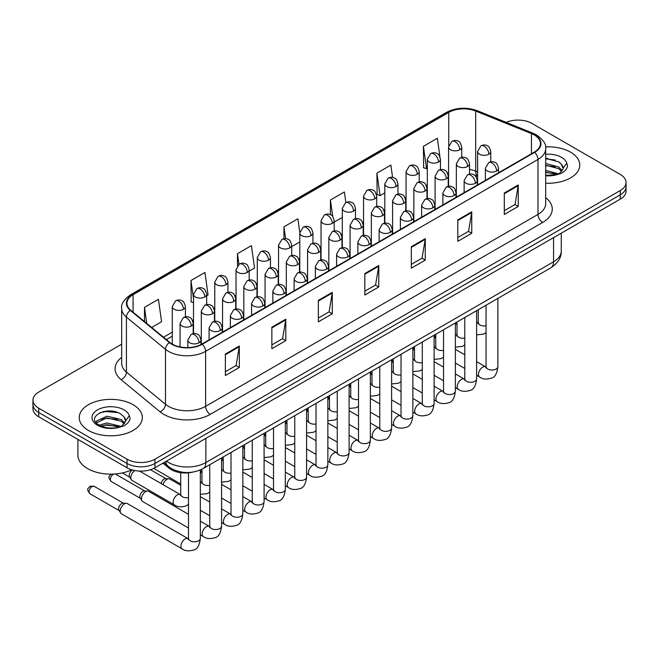 <?xml version="1.0" encoding="UTF-8"?>
<svg xmlns="http://www.w3.org/2000/svg" width="659" height="659" viewBox="0 0 659 659"><rect width="100%" height="100%" fill="white"/><g stroke="black" fill="none" stroke-linecap="round" stroke-linejoin="round"><path stroke-width="0.99" d="M477.602 176.521L476.292 175.994A26.294 15.182 0 0 0 475.197 175.574M192.634 472.141A19.721 11.384 180 0 1 169.009 468.129L162.962 463.145M570.529 152.155A31.558 18.221 0 0 0 545.57 146.883A31.558 18.221 0 0 1 570.529 152.155A31.558 18.221 0 0 1 579.772 165.03A31.558 18.221 0 0 0 570.529 152.155M133.093 404.708A31.558 18.221 0 0 0 98.702 400.754A31.558 18.221 0 0 0 79.228 417.584A31.558 18.221 0 0 0 88.471 430.467A31.558 18.221 0 0 0 122.854 434.421A31.558 18.221 0 0 0 142.336 417.584A31.558 18.221 0 0 0 133.093 404.708A31.558 18.221 0 0 0 98.702 400.754A31.558 18.221 0 0 0 79.228 417.584A31.558 18.221 0 0 0 88.471 430.467A31.558 18.221 0 0 0 122.854 434.421A31.558 18.221 0 0 0 142.336 417.584A31.558 18.221 0 0 0 133.093 404.708M534.276 134.971A21.039 12.142 180 0 1 540.438 143.563A21.039 12.142 180 0 1 534.276 152.147L201.893 344.047A21.039 12.142 180 0 1 169.783 342.425L130.729 310.224A21.039 12.142 180 0 1 126.923 303.255A21.039 12.142 180 0 1 133.085 294.672L448.746 112.425A21.039 12.142 180 0 1 475.691 111.066L531.467 133.612A21.039 12.142 180 0 1 534.276 134.971M534.647 134.757A21.566 12.447 0 0 0 531.764 133.365L475.987 110.819A21.566 12.447 0 0 0 448.375 112.211L132.714 294.458A21.566 12.447 0 0 0 130.301 310.397L169.355 342.598A21.566 12.447 0 0 0 202.264 344.262L534.647 152.369A21.566 12.447 0 0 0 534.647 134.757M121.668 344.204L38.724 392.089A19.721 11.384 0 0 0 32.95 400.145L32.95 408.728A19.721 11.384 0 0 0 38.724 416.785L127.047 467.775L127.047 463.483A19.721 11.384 0 0 0 154.939 463.483L620.276 194.825A19.721 11.384 0 0 0 626.05 186.777A19.721 11.384 0 0 1 620.276 194.825L154.939 463.483A19.721 11.384 0 0 1 127.047 463.483L38.724 412.485L127.047 463.483L127.047 459.183A19.721 11.384 0 0 0 154.939 459.183L620.276 190.533A19.721 11.384 0 0 0 626.05 182.477A19.721 11.384 0 0 0 620.276 174.429L531.953 123.431A19.721 11.384 0 0 0 506.17 122.376M32.95 404.437A19.721 11.384 0 0 0 38.724 412.485A19.721 11.384 0 0 1 32.95 404.437M225.37 354.056L225.37 375.531L239.316 367.483L239.316 346.008L225.37 354.056M225.37 371.717L236.111 365.523L239.258 346.725A5.256 3.04 -120 0 0 239.316 346.008M236.021 365.572L239.316 367.483M271.854 327.218L271.854 348.693L285.8 340.637L285.8 319.17L271.854 327.218M271.854 344.879L282.596 338.685L285.742 319.879A5.256 3.04 -120 0 0 285.8 319.17M282.505 338.734L285.8 340.637M318.346 300.38L318.346 321.856L332.293 313.799L332.293 292.332L318.346 300.38M318.346 318.042L329.088 311.839L332.235 293.041A5.256 3.04 -120 0 0 332.293 292.332M328.989 311.896L332.293 313.799M504.292 193.029L504.292 214.496L518.238 206.448L518.238 184.973L504.292 193.029M504.292 210.691L515.033 204.488L518.18 185.69A5.256 3.04 -120 0 0 518.238 184.973M514.934 204.545L518.238 206.448M457.799 219.867L457.799 241.334L471.745 233.286L471.745 211.811L457.799 219.867M457.799 237.528L468.541 231.325L471.696 212.528A5.256 3.04 -120 0 0 471.745 211.811M468.45 231.383L471.745 233.286M411.315 246.705L411.315 268.172L425.261 260.124L425.261 238.657L411.315 246.705M411.315 264.366L422.057 258.163L425.203 239.365A5.256 3.04 -120 0 0 425.261 238.657M421.966 258.221L425.261 260.124M364.831 273.543L364.831 295.018L378.777 286.962L378.777 265.495L364.831 273.543M364.831 291.204L375.572 285.001L378.719 266.203A5.256 3.04 -120 0 0 378.777 265.495M375.473 285.059L378.777 286.962M545.693 183.194A31.558 18.221 0 0 0 579.772 165.03A31.558 18.221 0 0 1 545.693 183.194M32.95 400.145A19.721 11.384 0 0 0 38.724 408.193L127.047 459.183M206.671 295.71L208.063 294.902L204.916 272.472L190.97 280.52L191.192 301.863M151.652 327.474L161.579 321.74L158.432 299.31L144.486 307.358L144.486 321.567M345.868 202.568L344.377 191.95L330.431 200.007L330.431 214.735M392.591 177.403L390.861 165.112L376.915 173.169L377.137 194.504M439.94 156.76L437.345 138.275L423.399 146.331L423.63 167.666M249.184 271.162L254.547 268.065L251.4 245.634L237.454 253.682L237.454 265.676M299.812 232.487L297.893 218.788L283.947 226.844L283.947 238.756M291.69 246.623L299.796 241.944M283.947 226.844L285.602 238.665M334.195 222.083L342.301 217.404M330.431 200.007L332.754 216.572M376.915 173.169L380.062 195.599L384.807 192.865M380.062 195.599L376.915 194.421M423.399 146.331L426.554 168.762L427.312 168.317M426.554 168.762L423.399 167.584M237.454 253.682L238.945 264.3M193.524 302.736L190.97 301.781M190.97 280.52L193.524 298.733M144.486 307.358L146.735 323.421M110.424 410.994A26.294 15.182 0 0 0 102.845 411.702M547.86 158.44A26.294 15.182 0 0 0 545.693 158.514M127.047 467.775A19.721 11.384 0 0 0 154.939 467.775L620.276 199.117A19.721 11.384 0 0 0 626.05 191.069L626.05 182.477M545.693 175.278L556.698 174.726L560.875 173.506C564.887 171.447 567.119 168.877 567.556 165.796L566.732 163.127L563.083 168.251A14.86 8.583 0 0 0 561.402 164.289L558.741 161.867L545.693 158.407M562.86 169.272L559.227 173.655M545.693 170.36L558.881 173.902M545.693 172.065L557.234 174.61M545.693 163.547L558.725 166.982L562.185 170.574M545.693 165.252L558.725 168.679L561.608 171.381M561.402 164.289L563.074 168.457M545.693 158.819L555.199 160.03M545.693 165.64L555.051 166.801M545.693 172.452L555.051 173.622M77.91 439.405L77.91 455.163A32.868 18.979 0 0 0 87.54 468.582A32.868 18.979 0 0 0 131.742 469.776M125.424 421.826L125.638 420.804A14.86 8.583 0 0 0 123.966 416.842L121.305 414.42C107.606 404.725 84.78 417.378 98.866 424.89C104.624 428.012 111.42 428.803 119.263 427.279L123.439 426.06C127.451 424.001 129.675 421.43 130.12 418.35L129.296 415.681L121.791 426.208M99.311 425.146L106.931 422.987L121.445 426.455M117.607 426.175L105.761 425.162L101.058 426.011L106.931 424.693L119.798 427.164M95.975 422.394L96.428 421.109L106.931 416.175L121.289 419.528L124.74 423.127M96.387 422.88L106.931 417.88L121.289 421.233L124.172 423.935M123.966 416.842L125.63 421.01M99.937 412.707L105.761 411.521L117.755 412.583M101.041 419.198L105.761 418.341L117.607 419.355M163.02 484.629A5.915 3.419 -60 0 1 166.908 479.332A5.915 3.419 -60 0 1 168.861 478.764A5.915 3.419 -60 0 1 169.865 479.044L180.714 485.304M161.158 483.558A4.275 2.471 -60 0 1 164.116 479.068A4.275 2.471 -60 0 1 165.533 478.656L168.861 478.764M188.49 527.999L142.698 501.557A5.915 3.419 -60 0 1 141.957 500.832A5.915 3.419 -60 0 1 141.471 498.855A5.915 3.419 -60 0 1 145.655 491.606A5.915 3.419 -60 0 1 147.608 491.037A5.915 3.419 -60 0 1 148.613 491.309L188.49 514.333M141.957 500.832L140.194 497.998A4.275 2.471 -60 0 1 139.848 496.573A4.275 2.471 -60 0 1 142.863 491.334A4.275 2.471 -60 0 1 144.28 490.922L147.608 491.037M120.218 511.12A5.915 3.419 -60 0 1 124.403 503.88A5.915 3.419 -60 0 1 126.355 503.303A5.915 3.419 -60 0 1 127.36 503.583L188.07 538.634A5.915 3.419 -60 0 0 185.377 538.782A5.915 3.419 -60 0 0 185.113 538.93A5.915 3.419 -60 0 0 181.25 544.145A5.915 3.419 -60 0 0 182.156 548.881L121.445 513.831A5.915 3.419 -60 0 1 120.704 513.097A5.915 3.419 -60 0 1 120.218 511.12M120.704 513.097L118.941 510.272A4.275 2.471 -60 0 1 118.587 508.839A4.275 2.471 -60 0 1 121.61 503.608A4.275 2.471 -60 0 1 123.027 503.196L126.355 503.303M180.698 494.818L180.286 494.604A5.915 3.419 -60 0 0 177.592 494.752A5.915 3.419 -60 0 0 173.144 502.142A5.915 3.419 -60 0 0 174.371 504.852L132.072 480.427A5.915 3.419 -60 0 1 131.33 479.694A5.915 3.419 -60 0 1 130.844 477.717A5.915 3.419 -60 0 1 134.897 470.551M131.33 479.694L129.568 476.869A4.275 2.471 -60 0 1 129.213 475.436A4.275 2.471 -60 0 1 132.237 470.205A4.275 2.471 -60 0 1 132.591 470.024M169.009 467.009L169.009 468.129M545.693 197.667A32.868 18.979 180 0 1 542.637 222.47L210.262 414.363A6.574 3.797 60 0 1 205.616 406.315L537.991 214.414A26.294 15.182 0 0 0 545.693 203.68L545.693 148.712A26.294 15.182 180 0 1 537.991 159.453A6.574 3.797 -120 0 0 534.647 152.369M210.262 414.363A32.868 18.979 180 0 1 163.778 414.363A32.868 18.979 180 0 1 160.096 411.834L121.034 379.633A32.868 18.979 180 0 1 121.668 357.359M168.424 406.315A26.294 15.182 0 0 0 205.616 406.315L205.616 351.346A26.294 15.182 180 0 1 165.475 349.319L126.421 317.119A26.294 15.182 180 0 1 121.668 308.412L121.668 363.373A26.294 15.182 0 0 0 126.421 372.088L165.475 404.288A26.294 15.182 0 0 0 168.424 406.315M545.693 148.712C546.575 144.609 543.551 140.029 536.632 134.971L533.172 133.291A6.574 3.081 112 0 0 531.764 133.365M533.172 133.291L477.396 110.745C466.506 106.89 456.168 107.45 446.39 112.425A6.574 3.797 60 0 1 448.375 112.211M132.714 294.458A6.574 3.797 -120 0 0 130.729 294.664C123.908 299.573 120.885 304.153 121.668 308.412M130.301 310.397A6.574 4.399 129.5 0 0 126.421 317.119L126.421 372.088A6.574 4.399 -50.5 0 1 121.034 379.633M477.396 110.745A6.574 3.081 112 0 0 475.987 110.819M169.355 342.598A6.574 4.399 129.5 0 0 165.475 349.319L165.475 404.288A6.574 4.399 -50.5 0 1 160.096 411.834M202.264 344.262A6.574 3.797 60 0 1 205.616 351.346L537.991 159.453L537.991 214.414A6.574 3.797 60 0 0 542.637 222.47M154.939 459.183L154.939 467.775M620.276 190.533L620.276 199.117M38.724 408.193L38.724 416.785M133.085 294.672L133.085 312.168M531.467 133.612L531.467 153.769M475.691 111.066L475.691 171.183A21.039 12.142 0 0 0 469.496 169.47M477.602 171.958L475.691 171.183A11.837 5.544 -68 0 0 477.602 176.332M448.746 112.425L448.746 145.548M448.573 172.65L447.585 173.218M427.312 184.915L426.332 185.484M406.059 197.189L405.079 197.758M384.807 209.455L383.826 210.023M363.554 221.729L362.565 222.297M342.301 234.003L341.313 234.571M321.048 246.268L320.06 246.837M299.796 258.542L298.807 259.111M278.543 270.808L277.554 271.384M257.29 283.082L256.302 283.65M236.029 295.356L235.049 295.924M214.776 307.621L213.796 308.19M193.524 319.895L192.543 320.463M172.271 332.169L163.49 337.235M448.573 174.413A11.837 6.829 60 0 1 448.227 175.591M364.831 274.226L378.719 266.203M411.315 247.389L425.203 239.365M457.799 220.543L471.696 212.528M504.292 193.705L518.18 185.69M318.346 301.064L332.235 293.041M271.854 327.902L285.742 319.879M225.37 354.74L239.258 346.725M166.48 461.119A26.294 15.182 0 0 0 168.655 462.544A26.294 15.182 0 0 0 205.847 462.544L553.568 261.788A26.294 15.182 0 0 0 561.27 251.054C561.46 257.578 557.984 263.163 550.842 267.809L203.12 468.565A13.147 7.595 60 0 0 205.847 462.544L205.847 438.383M553.568 237.635L553.568 261.788A13.147 7.595 60 0 1 550.842 267.809M165.763 461.531A13.147 8.798 129.5 0 0 168.119 466.308L163.737 462.7M496.606 170.994A6.574 3.797 0 0 0 498.534 168.317C497.496 164.511 496.458 162.649 495.411 162.724C493.509 161.381 491.268 161.348 488.673 162.616A6.574 3.797 60 0 1 491.96 162.946A6.574 3.797 -120 0 1 496.606 170.994A6.574 3.797 0 0 1 487.314 170.994A6.574 3.797 0 0 1 485.386 168.317L488.673 162.616M476.622 375.317L479.703 377.096A5.915 3.419 -60 0 1 478.796 372.351A5.915 3.419 -60 0 1 482.66 367.137A5.915 3.419 -60 0 1 482.923 366.997A5.915 3.419 -60 0 1 485.625 366.841L476.622 361.651M486.383 367.442L485.856 367.879L486.045 366.602A5.915 3.419 -0 0 0 487.775 369.015A5.915 3.419 -0 0 0 495.873 369.164A5.915 3.419 -0 0 0 497.874 366.602C497.067 373.472 494.942 377.31 491.499 378.118C486.548 379.617 482.619 379.279 479.703 377.096M488.83 154.231A6.574 3.797 0 0 0 490.757 151.554C489.711 147.748 488.673 145.886 487.635 145.952C485.732 144.618 483.484 144.585 480.889 145.853A6.574 3.797 60 0 1 484.176 146.183A6.574 3.797 -120 0 1 488.83 154.231A6.574 3.797 0 0 1 479.53 154.231A6.574 3.797 0 0 1 477.602 151.554L480.889 145.853M476.622 322.539A5.915 3.419 -60 0 1 477.841 322.811L476.622 322.111M478.599 323.412L478.072 323.849L478.261 322.572A5.915 3.419 -0 0 0 479.999 324.986A5.915 3.419 -0 0 0 486.045 325.81M459.793 149.741A6.574 3.797 0 0 0 461.72 147.056C460.674 143.258 459.636 141.388 458.598 141.463C456.695 140.12 454.446 140.087 451.86 141.364A6.574 3.797 60 0 1 455.147 141.685A6.574 3.797 -120 0 1 459.793 149.741A6.574 3.797 0 0 1 450.492 149.741A6.574 3.797 0 0 1 448.573 147.056L451.86 141.364M475.353 183.268A6.574 3.797 0 0 0 477.281 180.582C476.243 176.785 475.197 174.915 474.159 174.989C472.256 173.647 470.007 173.614 467.42 174.89A6.574 3.797 60 0 1 470.707 175.22A6.574 3.797 -120 0 1 475.353 183.268A6.574 3.797 0 0 1 466.061 183.268A6.574 3.797 0 0 1 464.134 180.582L467.42 174.89M455.369 387.583L458.45 389.362A5.915 3.419 -60 0 1 457.544 384.625A5.915 3.419 -60 0 1 461.407 379.411A5.915 3.419 -60 0 1 461.671 379.263A5.915 3.419 -60 0 1 464.373 379.114L455.369 373.917M465.13 379.716L464.603 380.152L464.793 378.876A5.915 3.419 -0 0 0 466.523 381.289A5.915 3.419 -0 0 0 474.62 381.437A5.915 3.419 -0 0 0 476.622 378.876C475.814 385.746 473.689 389.576 470.238 390.383C465.295 391.891 461.366 391.545 458.45 389.362M454.1 195.542A6.574 3.797 0 0 0 456.028 192.856C454.99 189.051 453.944 187.189 452.906 187.263C451.003 185.92 448.754 185.887 446.168 187.164A6.574 3.797 60 0 1 449.454 187.486A6.574 3.797 -120 0 1 454.1 195.542A6.574 3.797 0 0 1 444.809 195.542A6.574 3.797 0 0 1 442.881 192.856L446.168 187.164M434.116 399.856L437.197 401.636A5.915 3.419 -60 0 1 436.291 396.891A5.915 3.419 -60 0 1 440.154 391.677A5.915 3.419 -60 0 1 440.418 391.537A5.915 3.419 -60 0 1 443.112 391.388L434.116 386.19M443.878 391.981L443.35 392.418L443.54 391.141A5.915 3.419 -0 0 0 445.27 393.555A5.915 3.419 -0 0 0 453.367 393.703A5.915 3.419 -0 0 0 455.369 391.141C454.562 398.011 452.428 401.85 448.985 402.657C444.042 404.156 440.113 403.819 437.197 401.636M432.848 207.807A6.574 3.797 0 0 0 434.775 205.122C433.729 201.325 432.691 199.463 431.653 199.529C429.75 198.194 427.502 198.161 424.915 199.43A6.574 3.797 60 0 1 428.202 199.759A6.574 3.797 -120 0 1 432.848 207.807A6.574 3.797 0 0 1 423.548 207.807A6.574 3.797 0 0 1 421.628 205.122L424.915 199.43M412.863 412.122L415.944 413.901A5.915 3.419 -60 0 1 415.038 409.165A5.915 3.419 -60 0 1 418.902 403.951A5.915 3.419 -60 0 1 419.165 403.81A5.915 3.419 -60 0 1 421.859 403.654L412.863 398.464M422.625 404.255L422.098 404.692L422.287 403.415A5.915 3.419 -0 0 0 424.017 405.829A5.915 3.419 -0 0 0 432.115 405.977A5.915 3.419 -0 0 0 434.116 403.415C433.309 410.285 431.175 414.124 427.732 414.923C422.79 416.43 418.86 416.093 415.944 413.901M411.595 220.081A6.574 3.797 0 0 0 413.522 217.396C412.476 213.598 411.438 211.728 410.4 211.803C408.498 210.46 406.249 210.427 403.662 211.704A6.574 3.797 60 0 1 406.949 212.025A6.574 3.797 -120 0 1 411.595 220.081A6.574 3.797 0 0 1 402.295 220.081A6.574 3.797 0 0 1 400.375 217.396L403.662 211.704M391.611 424.396L394.692 426.175A5.915 3.419 -60 0 1 393.785 421.43A5.915 3.419 -60 0 1 397.649 416.224A5.915 3.419 -60 0 1 397.912 416.076A5.915 3.419 -60 0 1 400.606 415.928L391.611 410.73M401.372 416.521L400.837 416.958L401.026 415.681A5.915 3.419 -0 0 0 402.764 418.103A5.915 3.419 -0 0 0 410.862 418.243A5.915 3.419 -0 0 0 412.863 415.681C412.056 422.551 409.923 426.389 406.479 427.197C401.537 428.704 397.608 428.358 394.692 426.175M467.577 166.505A6.574 3.797 0 0 0 469.496 163.819C468.458 160.022 467.42 158.152 466.383 158.226C464.48 156.883 462.231 156.85 459.636 158.127A6.574 3.797 60 0 1 462.923 158.457A6.574 3.797 -120 0 1 467.577 166.505A6.574 3.797 0 0 1 458.277 166.505A6.574 3.797 0 0 1 456.349 163.819L459.636 158.127M455.369 334.813A5.915 3.419 -60 0 1 456.588 335.085L455.369 334.385M457.346 335.678L456.819 336.115L457.008 334.838A5.915 3.419 -0 0 0 458.738 337.251A5.915 3.419 -0 0 0 464.793 338.083M446.324 178.778A6.574 3.797 0 0 0 448.244 176.093C447.206 172.287 446.168 170.426 445.13 170.5C443.219 169.157 440.978 169.124 438.383 170.401A6.574 3.797 60 0 1 441.67 170.722A6.574 3.797 -120 0 1 446.324 178.778A6.574 3.797 0 0 1 437.024 178.778A6.574 3.797 0 0 1 435.097 176.093L438.383 170.401M434.116 347.079A5.915 3.419 -60 0 1 435.335 347.351L434.116 346.65M436.093 347.952L435.566 348.389L435.756 347.112A5.915 3.419 -0 0 0 437.485 349.525A5.915 3.419 -0 0 0 443.54 350.349M425.063 191.044A6.574 3.797 0 0 0 426.991 188.359C425.953 184.561 424.907 182.7 423.869 182.765C421.966 181.431 419.725 181.39 417.131 182.667A6.574 3.797 60 0 1 420.417 182.996A6.574 3.797 -120 0 1 425.063 191.044A6.574 3.797 0 0 1 415.771 191.044A6.574 3.797 0 0 1 413.844 188.359L417.131 182.667M412.863 359.353A5.915 3.419 -60 0 1 414.083 359.625L412.863 358.924M414.841 360.218L414.313 360.662L414.503 359.377A5.915 3.419 -0 0 0 416.233 361.799A5.915 3.419 -0 0 0 422.287 362.623M438.54 162.015A6.574 3.797 0 0 0 440.467 159.33C439.421 155.524 438.383 153.662 437.345 153.736C435.442 152.394 433.194 152.361 430.607 153.638A6.574 3.797 60 0 1 433.894 153.959A6.574 3.797 -120 0 1 438.54 162.015A6.574 3.797 0 0 1 429.24 162.015A6.574 3.797 0 0 1 427.312 159.33L430.607 153.638M417.287 174.281A6.574 3.797 0 0 0 419.215 171.595C418.168 167.798 417.131 165.936 416.093 166.002C414.19 164.668 411.941 164.626 409.346 165.903A6.574 3.797 60 0 1 412.633 166.233A6.574 3.797 -120 0 1 417.287 174.281A6.574 3.797 0 0 1 407.987 174.281A6.574 3.797 0 0 1 406.059 171.595L409.346 165.903M396.034 186.555A6.574 3.797 0 0 0 397.954 183.869C396.916 180.072 395.878 178.202 394.84 178.276C392.937 176.933 390.688 176.9 388.093 178.177A6.574 3.797 60 0 1 391.38 178.498A6.574 3.797 -120 0 1 396.034 186.555A6.574 3.797 0 0 1 386.734 186.555A6.574 3.797 0 0 1 384.807 183.869L388.093 178.177M374.782 198.82A6.574 3.797 0 0 0 376.701 196.143C375.663 192.337 374.625 190.476 373.587 190.55C371.676 189.207 369.435 189.174 366.841 190.443A6.574 3.797 60 0 1 370.127 190.772A6.574 3.797 -120 0 1 374.782 198.82A6.574 3.797 0 0 1 365.481 198.82A6.574 3.797 0 0 1 363.554 196.143L366.841 190.443M566.732 163.127A18.806 10.857 0 0 0 561.517 157.353A18.806 10.857 0 0 0 545.693 154.272M545.693 175.796A18.806 10.857 0 0 0 556.698 174.726M129.296 415.681A18.806 10.857 0 0 0 124.081 409.906A18.806 10.857 0 0 0 97.483 409.906A18.806 10.857 0 0 0 97.483 425.261A18.806 10.857 0 0 0 119.263 427.279M403.81 203.318A6.574 3.797 0 0 0 405.738 200.633C404.7 196.835 403.654 194.965 402.616 195.039C400.713 193.697 398.464 193.664 395.878 194.94A6.574 3.797 60 0 1 399.165 195.262A6.574 3.797 -120 0 1 403.81 203.318A6.574 3.797 0 0 1 394.519 203.318A6.574 3.797 0 0 1 392.591 200.633L395.878 194.94M391.611 371.618A5.915 3.419 -60 0 1 392.83 371.898L391.611 371.19M393.588 372.492L393.061 372.928L393.25 371.651A5.915 3.419 -0 0 0 394.98 374.065A5.915 3.419 -0 0 0 401.026 374.897M390.342 232.347A6.574 3.797 0 0 0 392.27 229.67C391.224 225.864 390.186 224.002 389.148 224.076C387.245 222.734 384.996 222.701 382.409 223.969A6.574 3.797 60 0 1 385.696 224.299A6.574 3.797 -120 0 1 390.342 232.347A6.574 3.797 0 0 1 381.042 232.347A6.574 3.797 0 0 1 379.123 229.67L382.409 223.969M370.358 436.67L373.439 438.449A5.915 3.419 -60 0 1 372.533 433.704A5.915 3.419 -60 0 1 376.396 428.49A5.915 3.419 -60 0 1 376.66 428.35A5.915 3.419 -60 0 1 379.353 428.202L370.358 423.004M380.111 428.795L379.584 429.231L379.773 427.955A5.915 3.419 -0 0 0 381.512 430.368A5.915 3.419 -0 0 0 389.609 430.516A5.915 3.419 -0 0 0 391.611 427.955C390.795 434.825 388.67 438.663 385.227 439.471C380.284 440.97 376.355 440.632 373.439 438.449M369.089 244.621A6.574 3.797 0 0 0 371.017 241.935C369.971 238.138 368.933 236.268 367.895 236.342C365.992 234.999 363.743 234.966 361.148 236.243A6.574 3.797 60 0 1 364.435 236.573A6.574 3.797 -120 0 1 369.089 244.621A6.574 3.797 0 0 1 359.789 244.621A6.574 3.797 0 0 1 357.862 241.935L361.148 236.243M349.105 448.936L352.186 450.715A5.915 3.419 -60 0 1 351.28 445.978A5.915 3.419 -60 0 1 355.143 440.764A5.915 3.419 -60 0 1 355.407 440.616A5.915 3.419 -60 0 1 358.101 440.467L349.105 435.278M358.858 441.069L358.331 441.505L358.521 440.228A5.915 3.419 -0 0 0 360.259 442.642A5.915 3.419 -0 0 0 368.348 442.79A5.915 3.419 -0 0 0 370.358 440.228C369.542 447.099 367.417 450.937 363.974 451.736C359.031 453.244 355.102 452.898 352.186 450.715M347.837 256.895A6.574 3.797 0 0 0 349.756 254.209C348.718 250.404 347.68 248.542 346.642 248.616C344.739 247.273 342.491 247.24 339.896 248.517A6.574 3.797 60 0 1 343.182 248.838A6.574 3.797 -120 0 1 347.837 256.895A6.574 3.797 0 0 1 338.537 256.895A6.574 3.797 0 0 1 336.609 254.209L339.896 248.517M327.853 461.209L330.933 462.989A5.915 3.419 -60 0 1 330.019 458.244A5.915 3.419 -60 0 1 333.891 453.03A5.915 3.419 -60 0 1 334.154 452.89A5.915 3.419 -60 0 1 336.848 452.741L327.853 447.543M337.606 453.334L337.078 453.771L337.268 452.494A5.915 3.419 -0 0 0 338.998 454.908A5.915 3.419 -0 0 0 347.095 455.056A5.915 3.419 -0 0 0 349.105 452.494C348.29 459.364 346.164 463.203 342.721 464.01C337.77 465.509 333.841 465.172 330.933 462.989M326.584 269.16A6.574 3.797 0 0 0 328.503 266.475C327.465 262.677 326.427 260.816 325.389 260.882C323.478 259.547 321.238 259.514 318.643 260.783A6.574 3.797 60 0 1 321.93 261.112A6.574 3.797 -120 0 1 326.584 269.16A6.574 3.797 0 0 1 317.284 269.16A6.574 3.797 0 0 1 315.356 266.475L318.643 260.783M306.592 473.483L309.672 475.254A5.915 3.419 -60 0 1 308.766 470.518A5.915 3.419 -60 0 1 312.638 465.303A5.915 3.419 -60 0 1 312.901 465.163A5.915 3.419 -60 0 1 315.595 465.007L306.592 459.817M316.353 465.608L315.826 466.045L316.015 464.768A5.915 3.419 -0 0 0 317.745 467.182A5.915 3.419 -0 0 0 325.843 467.33A5.915 3.419 -0 0 0 327.853 464.768C327.037 471.638 324.912 475.477 321.468 476.276C316.518 477.783 312.588 477.445 309.672 475.254M382.558 215.584A6.574 3.797 0 0 0 384.485 212.906C383.447 209.101 382.401 207.239 381.363 207.313C379.46 205.97 377.212 205.938 374.625 207.206A6.574 3.797 60 0 1 377.912 207.536A6.574 3.797 -120 0 1 382.558 215.584A6.574 3.797 0 0 1 373.266 215.584A6.574 3.797 0 0 1 371.338 212.906L374.625 207.206M370.358 383.892A5.915 3.419 -60 0 1 371.569 384.164L370.358 383.464M372.335 384.765L371.808 385.202L371.997 383.925A5.915 3.419 -0 0 0 373.727 386.339A5.915 3.419 -0 0 0 379.773 387.162M361.305 227.857A6.574 3.797 0 0 0 363.233 225.172C362.186 221.375 361.148 219.505 360.111 219.579C358.208 218.236 355.959 218.203 353.372 219.48A6.574 3.797 60 0 1 356.659 219.809A6.574 3.797 -120 0 1 361.305 227.857A6.574 3.797 0 0 1 352.005 227.857A6.574 3.797 0 0 1 350.086 225.172L353.372 219.48M349.105 396.166A5.915 3.419 -60 0 1 350.316 396.438L349.105 395.738M351.082 397.031L350.547 397.468L350.745 396.191A5.915 3.419 -0 0 0 352.474 398.604A5.915 3.419 -0 0 0 358.521 399.436M340.052 240.131A6.574 3.797 0 0 0 341.98 237.446C340.934 233.64 339.896 231.779 338.858 231.853C336.955 230.51 334.706 230.477 332.12 231.754A6.574 3.797 60 0 1 335.406 232.075A6.574 3.797 -120 0 1 340.052 240.131A6.574 3.797 0 0 1 330.752 240.131A6.574 3.797 0 0 1 328.833 237.446L332.12 231.754M327.853 408.432A5.915 3.419 -60 0 1 329.063 408.704L327.853 408.003M329.829 409.305L329.294 409.741L329.484 408.465A5.915 3.419 -0 0 0 331.222 410.878A5.915 3.419 -0 0 0 337.268 411.702M318.799 252.397A6.574 3.797 0 0 0 320.727 249.712C319.681 245.914 318.643 244.052 317.605 244.118C315.702 242.784 313.453 242.751 310.867 244.019A6.574 3.797 60 0 1 314.154 244.349A6.574 3.797 -120 0 1 318.799 252.397A6.574 3.797 0 0 1 309.499 252.397A6.574 3.797 0 0 1 307.58 249.712L310.867 244.019M306.592 420.706A5.915 3.419 -60 0 1 307.811 420.977L306.592 420.277M308.569 421.571L308.041 422.015L308.231 420.73A5.915 3.419 -0 0 0 309.969 423.152A5.915 3.419 -0 0 0 316.015 423.976M353.521 211.094A6.574 3.797 0 0 0 355.448 208.409C354.41 204.611 353.364 202.741 352.326 202.815C350.423 201.473 348.183 201.44 345.588 202.717A6.574 3.797 60 0 1 348.875 203.046A6.574 3.797 -120 0 1 353.521 211.094A6.574 3.797 0 0 1 344.229 211.094A6.574 3.797 0 0 1 342.301 208.409L345.588 202.717M332.268 223.368A6.574 3.797 0 0 0 334.195 220.683C333.157 216.877 332.111 215.015 331.073 215.089C329.171 213.747 326.922 213.714 324.335 214.991A6.574 3.797 60 0 1 327.622 215.312A6.574 3.797 -120 0 1 332.268 223.368A6.574 3.797 0 0 1 322.976 223.368A6.574 3.797 0 0 1 321.048 220.683L324.335 214.991M311.015 235.634A6.574 3.797 0 0 0 312.943 232.948C311.905 229.151 310.859 227.289 309.821 227.355C307.918 226.021 305.669 225.988 303.082 227.256A6.574 3.797 60 0 1 306.369 227.586A6.574 3.797 -120 0 1 311.015 235.634A6.574 3.797 0 0 1 301.723 235.634A6.574 3.797 0 0 1 299.796 232.948L303.082 227.256M305.323 281.434A6.574 3.797 0 0 0 307.251 278.749C306.213 274.951 305.175 273.081 304.128 273.156C302.226 271.813 299.985 271.78 297.39 273.057A6.574 3.797 60 0 1 300.677 273.378A6.574 3.797 -120 0 1 305.323 281.434A6.574 3.797 0 0 1 296.031 281.434A6.574 3.797 0 0 1 294.103 278.749L297.39 273.057M285.339 485.749L288.42 487.528A5.915 3.419 -60 0 1 287.513 482.792A5.915 3.419 -60 0 1 291.385 477.577A5.915 3.419 -60 0 1 291.64 477.429A5.915 3.419 -60 0 1 294.342 477.281L285.339 472.083M295.1 477.874L294.573 478.319L294.762 477.034A5.915 3.419 -0 0 0 296.492 479.455A5.915 3.419 -0 0 0 304.59 479.595A5.915 3.419 -0 0 0 306.592 477.034C305.784 483.904 303.659 487.742 300.216 488.55C295.265 490.057 291.336 489.711 288.42 487.528M284.07 293.7A6.574 3.797 0 0 0 285.998 291.023C284.96 287.217 283.914 285.355 282.876 285.429C280.973 284.087 278.724 284.054 276.137 285.331A6.574 3.797 60 0 1 279.424 285.652A6.574 3.797 -120 0 1 284.07 293.7A6.574 3.797 0 0 1 274.778 293.7A6.574 3.797 0 0 1 272.851 291.023L276.137 285.331M264.086 498.023L267.167 499.802A5.915 3.419 -60 0 1 266.261 495.057A5.915 3.419 -60 0 1 270.124 489.843A5.915 3.419 -60 0 1 270.388 489.703A5.915 3.419 -60 0 1 273.09 489.555L264.086 484.357M273.847 490.148L273.32 490.584L273.51 489.308A5.915 3.419 -0 0 0 275.24 491.721A5.915 3.419 -0 0 0 283.337 491.869A5.915 3.419 -0 0 0 285.339 489.308C284.531 496.178 282.406 500.016 278.955 500.824C274.012 502.323 270.083 501.985 267.167 499.802M262.817 305.974A6.574 3.797 0 0 0 264.745 303.288C263.707 299.491 262.661 297.621 261.623 297.695C259.72 296.352 257.471 296.319 254.885 297.596A6.574 3.797 60 0 1 258.171 297.926A6.574 3.797 -120 0 1 262.817 305.974A6.574 3.797 0 0 1 253.526 305.974A6.574 3.797 0 0 1 251.598 303.288L254.885 297.596M242.833 510.288L245.914 512.068A5.915 3.419 -60 0 1 245.008 507.331A5.915 3.419 -60 0 1 248.871 502.117A5.915 3.419 -60 0 1 249.135 501.977A5.915 3.419 -60 0 1 251.829 501.82L242.833 496.631M252.595 502.422L252.067 502.858L252.257 501.581A5.915 3.419 -0 0 0 253.987 503.995A5.915 3.419 -0 0 0 262.084 504.143A5.915 3.419 -0 0 0 264.086 501.581C263.279 508.451 261.145 512.29 257.702 513.089C252.759 514.597 248.83 514.251 245.914 512.068M241.565 318.248A6.574 3.797 0 0 0 243.492 315.562C242.446 311.756 241.408 309.895 240.37 309.969C238.467 308.626 236.219 308.593 233.632 309.87A6.574 3.797 60 0 1 236.919 310.191A6.574 3.797 -120 0 1 241.565 318.248A6.574 3.797 0 0 1 232.273 318.248A6.574 3.797 0 0 1 230.345 315.562L233.632 309.87M221.581 522.562L224.661 524.342A5.915 3.419 -60 0 1 223.755 519.597A5.915 3.419 -60 0 1 227.619 514.382A5.915 3.419 -60 0 1 227.882 514.242A5.915 3.419 -60 0 1 230.576 514.094L221.581 508.896M231.342 514.687L230.815 515.124L231.004 513.847A5.915 3.419 -0 0 0 232.734 516.261A5.915 3.419 -0 0 0 240.832 516.409A5.915 3.419 -0 0 0 242.833 513.847C242.026 520.717 239.892 524.556 236.449 525.363C231.507 526.862 227.577 526.525 224.661 524.342M220.312 330.513A6.574 3.797 0 0 0 222.24 327.836C221.193 324.03 220.155 322.169 219.118 322.235C217.215 320.9 214.966 320.867 212.379 322.136A6.574 3.797 60 0 1 215.666 322.465A6.574 3.797 -120 0 1 220.312 330.513A6.574 3.797 0 0 1 211.012 330.513A6.574 3.797 0 0 1 209.092 327.836L212.379 322.136M112.953 474.101A4.275 2.471 60 0 1 113.348 474.291A4.275 2.471 -60 0 1 113.834 474.06M200.328 534.836L203.409 536.615A5.915 3.419 -60 0 1 202.502 531.871A5.915 3.419 -60 0 1 206.366 526.656A5.915 3.419 -60 0 1 206.629 526.516A5.915 3.419 -60 0 1 209.323 526.36L200.328 521.17M210.089 526.961L209.554 527.398L209.743 526.121A5.915 3.419 -0 0 0 211.481 528.534A5.915 3.419 -0 0 0 219.579 528.683A5.915 3.419 -0 0 0 221.581 526.121C220.773 532.991 218.64 536.83 215.196 537.637C210.254 539.136 206.325 538.798 203.409 536.615M140.408 498.344L111.206 481.482A4.275 2.471 -60 0 1 110.555 478.063A4.275 2.471 -60 0 1 113.348 474.291M199.059 342.787A6.574 3.797 0 0 0 200.987 340.102C199.941 336.304 198.903 334.434 197.865 334.508C195.962 333.166 193.713 333.133 191.126 334.41A6.574 3.797 60 0 1 194.413 334.731A6.574 3.797 -120 0 1 199.059 342.787A6.574 3.797 0 0 1 189.759 342.787A6.574 3.797 0 0 1 187.84 340.102L191.126 334.41M92.095 486.564A4.275 2.471 -60 0 1 94.229 486.35L89.954 486.35A4.275 2.471 60 0 1 92.095 486.564A4.275 2.471 -60 0 0 89.303 490.329A4.275 2.471 -60 0 0 89.954 493.756L119.155 510.61M188.836 539.227L188.301 539.672L188.49 538.387A5.915 3.419 -0 0 0 190.229 540.808A5.915 3.419 -0 0 0 198.326 540.957A5.915 3.419 -0 0 0 200.328 538.387C199.512 545.265 197.387 549.095 193.944 549.903C189.001 551.41 185.072 551.064 182.156 548.881M297.547 264.671A6.574 3.797 0 0 0 299.474 261.985C298.428 258.188 297.39 256.318 296.352 256.392C294.449 255.049 292.201 255.017 289.606 256.293A6.574 3.797 60 0 1 292.893 256.615A6.574 3.797 -120 0 1 297.547 264.671A6.574 3.797 0 0 1 288.247 264.671A6.574 3.797 0 0 1 286.319 261.985L289.606 256.293M285.339 432.971A5.915 3.419 -60 0 1 286.558 433.251L285.339 432.543M287.316 433.844L286.789 434.281L286.978 433.004A5.915 3.419 -0 0 0 288.716 435.418A5.915 3.419 -0 0 0 294.762 436.25M276.294 276.937A6.574 3.797 0 0 0 278.213 274.259C277.175 270.454 276.137 268.592 275.1 268.666C273.197 267.323 270.948 267.29 268.353 268.559A6.574 3.797 60 0 1 271.64 268.888A6.574 3.797 -120 0 1 276.294 276.937A6.574 3.797 0 0 1 266.994 276.937A6.574 3.797 0 0 1 265.066 274.259L268.353 268.559M264.086 445.245A5.915 3.419 -60 0 1 265.305 445.517L264.086 444.817M266.063 446.118L265.536 446.555L265.725 445.278A5.915 3.419 -0 0 0 267.455 447.692A5.915 3.419 -0 0 0 273.51 448.515M255.041 289.21A6.574 3.797 0 0 0 256.961 286.525C255.923 282.727 254.885 280.858 253.847 280.932C251.936 279.589 249.695 279.556 247.1 280.833A6.574 3.797 60 0 1 250.387 281.162A6.574 3.797 -120 0 1 255.041 289.21A6.574 3.797 0 0 1 245.741 289.21A6.574 3.797 0 0 1 243.814 286.525L247.1 280.833M242.833 457.519A5.915 3.419 -60 0 1 244.052 457.791L242.833 457.091M244.81 458.384L244.283 458.821L244.473 457.544A5.915 3.419 -0 0 0 246.202 459.966A5.915 3.419 -0 0 0 252.257 460.789M233.78 301.484A6.574 3.797 0 0 0 235.708 298.799C234.67 294.993 233.632 293.131 232.586 293.206C230.683 291.863 228.442 291.83 225.848 293.107A6.574 3.797 60 0 1 229.134 293.428A6.574 3.797 -120 0 1 233.78 301.484A6.574 3.797 0 0 1 224.488 301.484A6.574 3.797 0 0 1 222.561 298.799L225.848 293.107M221.581 469.785A5.915 3.419 -60 0 1 222.8 470.065L221.581 469.356M223.558 470.658L223.03 471.094L223.22 469.818A5.915 3.419 -0 0 0 224.95 472.231A5.915 3.419 -0 0 0 231.004 473.055M212.528 313.75A6.574 3.797 0 0 0 214.455 311.064C213.417 307.267 212.371 305.405 211.333 305.471C209.43 304.137 207.181 304.104 204.595 305.372A6.574 3.797 60 0 1 207.882 305.702A6.574 3.797 -120 0 1 212.528 313.75A6.574 3.797 0 0 1 203.236 313.75A6.574 3.797 0 0 1 201.308 311.064L204.595 305.372M200.328 482.059A5.915 3.419 -60 0 1 201.547 482.33L200.328 481.63M202.305 482.932L201.778 483.368L201.967 482.091A5.915 3.419 -0 0 0 203.697 484.505A5.915 3.419 -0 0 0 209.743 485.329M191.275 326.024A6.574 3.797 0 0 0 193.202 323.338C192.164 319.541 191.118 317.671 190.08 317.745C188.177 316.402 185.929 316.369 183.342 317.646A6.574 3.797 60 0 1 186.629 317.967A6.574 3.797 -120 0 1 191.275 326.024A6.574 3.797 0 0 1 181.983 326.024A6.574 3.797 0 0 1 180.055 323.338L183.342 317.646M181.052 495.197L180.525 495.634L180.714 494.357A5.915 3.419 -0 0 0 182.444 496.771A5.915 3.419 -0 0 0 188.49 497.603M289.762 247.908A6.574 3.797 0 0 0 291.69 245.222C290.644 241.425 289.606 239.555 288.568 239.629C286.665 238.286 284.416 238.253 281.83 239.53A6.574 3.797 60 0 1 285.116 239.851A6.574 3.797 -120 0 1 289.762 247.908A6.574 3.797 0 0 1 280.462 247.908A6.574 3.797 0 0 1 278.543 245.222L281.83 239.53M268.51 260.173A6.574 3.797 0 0 0 270.437 257.496C269.391 253.69 268.353 251.829 267.315 251.903C265.412 250.56 263.163 250.527 260.577 251.796A6.574 3.797 60 0 1 263.864 252.125A6.574 3.797 -120 0 1 268.51 260.173A6.574 3.797 0 0 1 259.209 260.173A6.574 3.797 0 0 1 257.29 257.496L260.577 251.796M247.257 272.447A6.574 3.797 0 0 0 249.184 269.762C248.138 265.964 247.1 264.094 246.062 264.168C244.159 262.826 241.911 262.793 239.324 264.07A6.574 3.797 60 0 1 242.611 264.399A6.574 3.797 -120 0 1 247.257 272.447A6.574 3.797 0 0 1 237.957 272.447A6.574 3.797 0 0 1 236.029 269.762L239.324 264.07M226.004 284.721A6.574 3.797 0 0 0 227.932 282.036C226.885 278.23 225.848 276.368 224.81 276.442C222.907 275.1 220.658 275.067 218.063 276.343A6.574 3.797 60 0 1 221.35 276.665A6.574 3.797 -120 0 1 226.004 284.721A6.574 3.797 0 0 1 216.704 284.721A6.574 3.797 0 0 1 214.776 282.036L218.063 276.343M204.751 296.987A6.574 3.797 0 0 0 206.671 294.301C205.633 290.504 204.595 288.642 203.557 288.708C201.654 287.373 199.405 287.34 196.81 288.609A6.574 3.797 60 0 1 200.097 288.939A6.574 3.797 -120 0 1 204.751 296.987A6.574 3.797 0 0 1 195.451 296.987A6.574 3.797 0 0 1 193.524 294.301L196.81 288.609M183.499 309.26A6.574 3.797 0 0 0 185.418 306.575C184.38 302.778 183.342 300.908 182.304 300.982C180.393 299.639 178.152 299.606 175.558 300.883A6.574 3.797 60 0 1 178.844 301.204A6.574 3.797 -120 0 1 183.499 309.26A6.574 3.797 0 0 1 174.198 309.26A6.574 3.797 0 0 1 172.271 306.575L175.558 300.883M446.39 112.425L130.729 294.664M477.602 176.39L474.842 175.475M172.271 336.164L166.348 339.591M203.12 468.565C192.543 473.879 181.958 473.879 171.381 468.565L168.119 466.308M561.27 251.054L561.27 233.187M497.874 298.387L497.874 366.602M498.534 172.782L498.534 168.317M464.793 368.48L455.369 363.043M486.045 305.216L486.045 366.602M485.386 180.377L485.386 168.317M464.793 354.814L455.369 349.377M435.756 338.051L434.116 337.111M476.622 334.879L483.714 334.08L486.045 332.548M490.757 161.85L490.757 151.554M478.261 309.714L478.261 322.572M457.008 324.45L455.369 323.503M477.602 184.866L477.602 151.554M461.72 157.361L461.72 147.056M448.573 186.34L448.573 147.056M476.622 310.661L476.622 378.876M477.281 185.055L477.281 180.582M443.54 380.754L434.116 375.317M464.793 317.49L464.793 378.876M464.134 192.642L464.134 180.582M443.54 367.088L434.116 361.651M414.503 350.324L412.863 349.377M443.523 391.603L443.112 391.388M455.369 322.926L455.369 391.141M456.028 197.321L456.028 192.856M422.287 393.019L412.863 387.583M443.54 329.764L443.54 391.141M442.881 204.916L442.881 192.856M422.287 379.362L412.863 373.917M393.25 362.598L391.611 361.651M434.116 335.2L434.116 403.415M434.775 209.595L434.775 205.122M401.026 405.293L391.611 399.856M422.287 342.029L422.287 403.415M421.628 217.19L421.628 205.122M401.026 391.627L391.611 386.19M371.997 374.864L370.358 373.917M412.863 347.466L412.863 415.681M413.522 221.869L413.522 217.396M379.773 417.567L370.358 412.122M401.026 354.303L401.026 415.681M400.375 229.456L400.375 217.396M379.773 403.901L370.358 398.464M350.745 387.138L349.105 386.19M455.369 347.145L462.461 346.354L464.793 344.814M469.496 174.124L469.496 163.819M457.008 321.979L457.008 334.838M435.756 336.724L434.116 335.777M456.349 197.14L456.349 163.819M434.116 359.419L441.209 358.62L443.54 357.087M448.244 186.39L448.244 176.093M435.756 334.253L435.756 347.112M414.503 348.99L412.863 348.043M435.097 209.405L435.097 176.093M412.863 371.692L419.948 370.893L422.287 369.361M426.991 198.664L426.991 188.359M414.503 346.527L414.503 359.377M393.25 361.264L391.611 360.316M413.844 221.679L413.844 188.359M440.467 169.627L440.467 159.33M427.312 198.614L427.312 159.33M419.215 181.9L419.215 171.595M406.059 210.88L406.059 171.595M397.954 194.166L397.954 183.869M384.807 223.154L384.807 183.869M376.701 206.44L376.701 196.143M363.554 235.42L363.554 196.143M391.611 383.958L398.695 383.167L401.026 381.627M405.738 210.929L405.738 200.633M393.25 358.793L393.25 371.651M371.997 373.529L370.358 372.59M392.591 233.953L392.591 200.633M391.611 359.74L391.611 427.955M392.27 234.134L392.27 229.67M358.521 429.833L349.105 424.396M379.773 366.569L379.773 427.955M379.123 241.729L379.123 229.67M358.521 416.175L349.105 410.73M329.484 399.412L327.853 398.464M370.358 372.014L370.358 440.228M371.017 246.408L371.017 241.935M337.268 442.107L327.853 436.67M358.521 378.843L358.521 440.228M357.862 253.995L357.862 241.935M337.268 428.441L327.853 423.004M308.231 411.677L306.592 410.73M349.105 384.279L349.105 452.494M349.756 258.682L349.756 254.209M316.015 454.38L306.592 448.936M337.268 391.116L337.268 452.494M336.609 266.269L336.609 254.209M316.015 440.714L306.592 435.278M286.978 423.951L285.339 423.004M327.853 396.553L327.853 464.768M328.503 270.948L328.503 266.475M294.762 466.646L285.339 461.209M316.015 403.382L316.015 464.768M315.356 278.543L315.356 266.475M294.762 452.98L285.339 447.543M265.725 436.217L264.086 435.278M371.981 384.378L371.569 384.164M370.358 396.232L377.442 395.433L379.773 393.901M384.485 223.203L384.485 212.906M371.997 371.066L371.997 383.925M350.745 385.803L349.105 384.856M371.338 246.219L371.338 212.906M349.105 408.506L356.189 407.707L358.521 406.175M363.233 235.477L363.233 225.172M350.745 383.332L350.745 396.191M329.484 398.077L327.853 397.13M350.086 258.493L350.086 225.172M327.853 420.772L334.937 419.981L337.268 418.44M341.98 247.743L341.98 237.446M329.484 395.606L329.484 408.465M308.231 410.343L306.592 409.396M328.833 270.758L328.833 237.446M306.592 433.045L313.684 432.246L316.015 430.714M320.727 260.017L320.727 249.712M308.231 407.88L308.231 420.73M286.978 422.617L285.339 421.669M307.58 283.032L307.58 249.712M355.448 218.714L355.448 208.409M342.301 247.693L342.301 208.409M334.195 230.979L334.195 220.683M321.048 259.967L321.048 220.683M312.943 243.253L312.943 232.948M299.796 272.233L299.796 232.948M306.592 408.819L306.592 477.034M307.251 283.222L307.251 278.749M273.51 478.92L264.086 473.483M294.762 415.656L294.762 477.034M294.103 290.808L294.103 278.749M273.51 465.254L264.086 459.817M244.473 448.491L242.833 447.543M285.339 421.093L285.339 489.308M285.998 295.487L285.998 291.023M252.257 491.186L242.833 485.749M273.51 427.922L273.51 489.308M272.851 303.082L272.851 291.023M252.257 477.528L242.833 472.083M223.22 460.765L221.581 459.817M252.24 502.034L251.829 501.82M264.086 433.367L264.086 501.581M264.745 307.761L264.745 303.288M231.004 503.46L221.581 498.023M252.257 440.196L252.257 501.581M251.598 315.356L251.598 303.288M231.004 489.794L221.581 484.357M201.967 473.03L200.328 472.083M242.833 445.632L242.833 513.847M243.492 320.035L243.492 315.562M209.743 515.733L200.328 510.288M231.004 452.469L231.004 513.847M230.345 327.622L230.345 315.562M209.743 502.067L200.328 496.631M150.433 469.719L165.936 478.665M221.581 457.906L221.581 526.121M222.24 332.301L222.24 327.836M209.743 464.735L209.743 526.121M209.092 339.896L209.092 327.836M115.482 474.085L144.683 490.939M111.206 481.482C107.335 476.383 109.081 476.671 111.206 474.085M200.328 469.966L200.328 538.387M200.987 344.542L200.987 340.102M188.49 472.824L188.49 538.387M187.84 347.598L187.84 340.102M94.229 486.35L123.431 503.212M89.954 493.756C86.082 488.649 87.828 488.945 89.954 486.35M285.339 445.311L292.431 444.52L294.762 442.98M299.474 272.291L299.474 261.985M286.978 420.145L286.978 433.004M265.725 434.882L264.086 433.943M286.319 295.306L286.319 261.985M264.086 457.585L271.178 456.786L273.51 455.254M278.213 284.556L278.213 274.259M265.725 432.419L265.725 445.278M244.473 447.156L242.833 446.209M265.066 307.572L265.066 274.259M242.833 469.859L249.926 469.06L252.257 467.528M256.961 296.83L256.961 286.525M244.473 444.685L244.473 457.544M223.22 459.43L221.581 458.483M243.814 319.846L243.814 286.525M221.581 482.124L228.673 481.334L231.004 479.793M235.708 309.096L235.708 298.799M223.22 456.959L223.22 469.818M201.967 471.696L200.328 470.748M222.561 332.12L222.561 298.799M200.328 494.398L207.412 493.599L209.743 492.067M214.455 321.37L214.455 311.064M201.967 469.192L201.967 482.091M180.714 483.97L153.753 468.409M201.308 344.377L201.308 311.064M174.371 504.852C177.287 507.035 181.217 507.372 186.159 505.873L188.49 504.333M180.286 494.604L139.543 471.078M122.36 472.923L129.782 477.207M193.202 333.643L193.202 323.338M180.714 472.692L180.714 494.357M180.055 346.922L180.055 323.338M291.69 255.527L291.69 245.222M278.543 284.507L278.543 245.222M270.437 267.793L270.437 257.496M257.29 296.772L257.29 257.496M249.184 280.067L249.184 269.762M236.029 309.046L236.029 269.762M227.932 292.332L227.932 282.036M214.776 321.32L214.776 282.036M206.671 304.606L206.671 294.301M193.524 333.586L193.524 294.301M185.418 316.88L185.418 306.575M172.271 344.122L172.271 306.575"/></g></svg>

